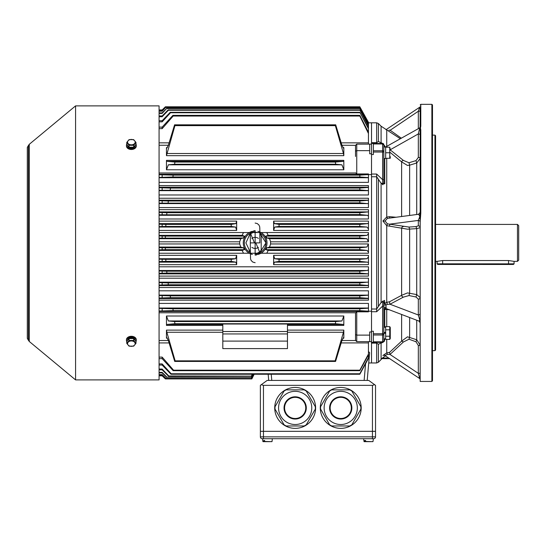 <?xml version="1.0" encoding="UTF-8"?>
<svg xmlns="http://www.w3.org/2000/svg" width="546" height="546" viewBox="0 0 546 546"><rect width="100%" height="100%" fill="white"/><g stroke="black" fill="none" stroke-linecap="round" stroke-linejoin="round"><path stroke-width="0.82" d="M260.374 431.32L260.374 436.861A1.85 1.85 0 0 0 262.223 438.711L373.682 438.711A1.85 1.85 0 0 0 375.532 436.861L375.532 431.32L260.374 431.32L260.374 385.346L261.261 384.705L263.459 385.346L372.447 385.346L372.447 431.32L260.374 431.32M368.741 380.425L267.165 380.425L368.741 380.425L375.532 385.346L375.532 431.32L372.447 431.32L372.447 436.861L375.532 436.861A1.85 1.85 0 0 1 373.682 438.711M374.645 384.705L372.447 385.346M267.165 380.425L261.261 384.705M320.29 407.917A20.448 20.448 0 0 0 350.962 425.627A20.448 20.448 0 0 0 350.962 390.213A20.448 20.448 0 0 0 320.29 407.917M320.577 406.75L329.647 391.045L331.668 389.878L349.809 389.878L351.829 391.045L360.892 406.75L360.892 409.084L351.829 424.795L349.809 425.962L331.668 425.962L329.647 424.795L320.577 409.084L320.577 406.75M324.14 407.917A16.598 16.598 0 0 1 340.738 391.325A16.598 16.598 0 0 1 357.337 407.917A16.598 16.598 0 0 1 340.738 424.515A16.598 16.598 0 0 1 324.14 407.917A16.598 16.598 0 0 1 340.738 391.325A16.598 16.598 0 0 1 357.337 407.917A16.598 16.598 0 0 1 340.738 424.515A16.598 16.598 0 0 1 324.14 407.917M351.324 407.917A10.586 10.586 0 0 0 335.442 398.751A10.586 10.586 0 0 0 335.442 417.083A10.586 10.586 0 0 0 351.324 407.917A10.586 10.586 0 0 0 335.442 398.751A10.586 10.586 0 0 0 335.442 417.083A10.586 10.586 0 0 0 351.324 407.917M274.72 407.917A20.448 20.448 0 0 0 305.391 425.627A20.448 20.448 0 0 0 305.391 390.213A20.448 20.448 0 0 0 274.72 407.917M275.013 406.75L284.077 391.045L286.097 389.878L304.238 389.878L306.258 391.045L315.329 406.75L315.329 409.084L306.258 424.795L304.238 425.962L286.097 425.962L284.077 424.795L275.013 409.084L275.013 406.75M278.569 407.917A16.598 16.598 0 0 1 295.168 391.325A16.598 16.598 0 0 1 311.766 407.917A16.598 16.598 0 0 1 295.168 424.515A16.598 16.598 0 0 1 278.569 407.917A16.598 16.598 0 0 1 295.168 391.325A16.598 16.598 0 0 1 311.766 407.917A16.598 16.598 0 0 1 295.168 424.515A16.598 16.598 0 0 1 278.569 407.917M305.753 407.917A10.586 10.586 0 0 0 289.878 398.751A10.586 10.586 0 0 0 289.878 417.083A10.586 10.586 0 0 0 305.753 407.917A10.586 10.586 0 0 0 289.878 398.751A10.586 10.586 0 0 0 289.878 417.083A10.586 10.586 0 0 0 305.753 407.917M75.58 379.9L159.077 379.9L159.077 105.876L75.58 105.876L75.58 379.9L29.272 341.468L29.272 144.308L75.58 105.876M128.781 148.969L133.954 148.969M128.781 336.807L133.954 336.807M126.747 341.673A4.928 3.481 0 0 1 126.44 340.465A4.928 3.481 0 0 1 131.368 336.984A4.928 3.481 0 0 1 136.295 340.465A4.928 3.481 0 0 1 135.988 341.673M136.295 340.465L136.295 339.769A4.928 3.481 180 0 0 131.368 336.288A4.928 3.481 180 0 0 126.44 339.769L126.44 340.465M135.244 340.492L135.244 340.465A3.877 2.744 180 0 0 131.695 337.735L131.695 338.575M131.252 338.575L131.04 337.735A3.877 2.744 180 0 0 127.491 340.465L127.491 340.492M131.9 338.575L131.695 337.735M133.681 340.479L133.681 338.575L135.988 341.407L135.988 343.311L133.681 346.144L129.061 346.144L126.747 343.311L129.061 340.479L133.681 340.479L135.988 343.311M133.681 338.575L129.061 338.575L126.747 341.407L126.747 343.311M129.061 338.575L129.061 340.479M131.368 340.957A3.802 2.689 180 0 0 127.696 342.949A3.802 2.689 180 0 0 129.47 345.973A3.802 2.689 180 0 0 135.039 344.342A3.802 2.689 180 0 0 131.368 340.957M126.747 142.465L126.747 144.369L129.061 147.202L133.681 147.202L135.988 144.369L135.988 142.465L133.681 145.297L129.061 145.297L126.747 142.465L129.061 139.633L133.681 139.633L135.988 142.465M133.681 147.202L133.681 145.297M129.061 147.202L129.061 145.297M131.368 139.442A3.802 2.689 0 0 0 127.696 141.434A3.802 2.689 0 0 0 129.47 144.458A3.802 2.689 0 0 0 135.039 142.827A3.802 2.689 0 0 0 131.368 139.442M127.491 145.284L127.491 145.311A3.877 2.744 0 0 0 131.368 148.048A3.877 2.744 0 0 0 135.244 145.311L135.244 145.284M135.988 144.103A4.928 3.481 180 0 1 136.295 145.311A4.928 3.481 180 0 1 131.368 148.792A4.928 3.481 180 0 1 126.44 145.311A4.928 3.481 180 0 1 126.747 144.103M126.44 145.311L126.44 146.007A4.928 3.481 0 0 0 131.368 149.488A4.928 3.481 0 0 0 136.295 146.007L136.295 145.311M514.079 263.827L513.465 264.441L508.538 264.469L508.538 263.855L514.079 263.827L514.079 261.363L508.538 260.538L442.649 260.538L437.107 261.363L437.107 263.827L508.538 263.855L508.538 260.538M508.538 264.469L437.721 264.441L437.107 263.827M383.845 158.524L385.66 158.524L385.66 146.983L383.845 147.004L383.845 183.128L383.845 179.661L382.61 179.661L382.61 152.034L373.375 152.034L373.375 143.475L382.61 143.475L381.094 142.615L384.759 145.837A1.542 1.317 0 0 1 383.845 144.629L383.845 152.034L382.61 152.034L382.61 143.967L373.375 143.967M390.274 156.634L390.247 158.299M389.748 147.215L385.66 147.215L385.66 158.299L389.748 158.299L389.748 147.215L390.158 148.874M385.66 152.757L389.748 152.757M390.274 327.532L390.274 338.506L390.274 327.532L389.748 326.624L390.247 328.221M389.748 329.825L389.748 326.624L385.66 326.624L385.66 339.421L389.748 339.421L389.748 329.825L385.66 329.825L385.66 327.252L383.845 327.252M390.069 336.902L390.247 337.824M384.759 338.793L384.35 341.332L381.094 343.161L382.848 342.397L383.845 341.141L383.845 338.793L385.66 338.793L385.66 336.22L389.748 336.22M385.66 332.214L383.845 332.534L385.66 332.214M383.845 333.504L385.66 333.183L383.845 333.504M263.957 441.666L270.086 441.666L264.83 441.666L264.598 440.492L263.725 440.492L263.957 441.666L263.083 441.666L270.086 441.666M270.959 441.666L272.079 441.441L272.317 438.711M264.598 440.492L263.725 440.492M364.776 441.441L371.075 441.666L365.82 441.666L365.588 440.492L364.714 440.492L364.946 441.666L364.073 441.666L371.075 441.666M371.949 441.666L373.068 441.441L373.307 438.711M365.588 440.492L364.714 440.492M518.7 225.648L518.7 260.128L517.471 261.363L517.471 224.413L518.7 225.648M266.782 253.242L368.448 253.242L368.448 252.184L367.069 250.43L359.828 249.659L359.828 247.816L266.83 247.816L265.875 249.659L268.188 250.43L266.782 253.242L159.077 253.242M359.828 249.659L265.875 249.659M243.502 253.242L242.096 250.43L244.41 249.659L243.455 247.816L165.342 247.816L165.383 249.659L159.077 249.843M244.41 249.659L165.383 249.659M159.077 247.631L165.342 247.816M243.455 247.816L240.745 247.058L159.077 247.058M359.828 247.816L366.871 247.058L269.54 247.058L266.83 247.816M270.604 241.817L368.448 241.817L366.871 238.711L359.828 237.96L266.83 237.96L269.54 238.711L270.604 241.817L270.604 243.96L269.54 247.058M240.745 247.058L239.68 243.96L239.68 241.817L240.745 238.711L243.455 237.96L159.077 238.138M359.828 237.96L359.828 236.111L265.875 236.111L266.83 237.96M243.455 237.96L244.41 236.111L165.383 236.111L165.342 237.96M159.077 235.933L165.383 236.111M244.41 236.111L242.096 235.346L159.077 235.346M359.828 236.111L367.069 235.346L268.188 235.346L265.875 236.111M366.871 247.058L368.448 243.96L270.604 243.96M268.188 235.346L266.782 232.535L243.502 232.535L242.096 235.346M367.069 235.346L368.448 233.592L368.448 232.535L266.782 232.535M159.077 224.208L165.902 224.413L165.779 226.447L231.265 226.447L235.585 227.04L236.671 230.432L236.671 221.11L235.879 223.621L159.077 223.621M159.077 218.98L368.448 218.98L368.448 216.127L367.356 215.295L359.828 214.564L359.828 212.715L368.448 211.896L368.448 209.678L368.448 214.694M359.828 202.859L359.828 201.017L368.448 200.273L368.448 206.668L368.448 203.713L359.828 202.859L159.077 203.146M359.828 189.933L359.828 188.083L368.448 187.449L368.448 190.602L359.828 189.933L159.077 190.274M341.919 340.527L355.521 340.527L355.514 312.947L356.75 311.827L368.448 311.827L368.448 311.193L359.828 310.626L359.828 308.777L368.448 308.19L368.448 311.193L371.526 311.193L371.526 174.584L368.448 174.584L368.448 177.587L359.828 177L172.911 177L159.077 177.409M236.671 264.667L235.879 262.155L231.211 261.363L231.265 259.33L235.585 258.736L236.671 255.344L236.671 264.667L159.077 264.667M273.614 230.432L273.614 221.11L274.406 223.621L279.074 224.413L279.02 226.447L274.699 227.04L273.614 230.432L368.448 230.432L368.448 228.876L366.946 227.04L359.828 226.447L279.02 226.447M273.614 255.344L273.614 264.667L274.406 262.155L279.074 261.363L279.02 259.33L359.828 259.33L366.946 258.736L368.448 256.9L368.448 255.344L273.614 255.344L274.699 258.736L279.02 259.33M165.779 226.447L159.077 226.604M231.265 226.447L231.211 224.413L165.902 224.413M359.828 226.447L359.828 224.413L279.074 224.413M231.211 224.413L235.879 223.621M359.828 224.413L367.567 223.621L368.448 223.014L368.448 221.11L273.614 221.11M231.265 259.33L165.779 259.33L165.902 261.363L159.077 261.568M231.211 261.363L165.902 261.363M273.614 264.667L368.448 264.667L368.448 262.762L367.567 262.155L359.828 261.363L279.074 261.363M359.828 261.363L359.828 259.33M159.077 259.173L165.779 259.33M368.448 269.649L368.448 273.88L359.828 273.061L359.828 271.212L367.356 270.482L368.448 269.649L368.448 266.796L159.077 266.796M341.933 164.81L343.83 169.765L166.455 169.765L166.469 160.367L343.816 160.367L343.441 161.329L166.844 161.329L174.932 162.066L174.577 164.23L168.352 164.81L341.933 164.81L335.708 164.23L174.577 164.23M343.83 169.765L343.816 160.367M174.577 124.822L168.352 145.284L166.714 148.266L166.455 147.638L166.469 155.658L174.932 125.641L174.577 124.822L335.708 124.822L335.353 125.641L174.932 125.641M342.929 147.638L343.83 147.638L343.816 155.658L166.469 155.658M341.919 145.25L355.514 145.359L356.75 144.124L356.75 150.655L355.514 151.167L355.514 145.359L355.514 149.058M355.514 156.449L355.514 151.167M335.708 164.23L335.353 162.066L174.932 162.066M335.353 162.066L343.441 161.329M287.469 324.447L343.441 324.447L335.353 323.71L335.708 321.546L174.577 321.546L174.932 323.71L166.844 324.447L222.816 324.447M335.353 323.71L174.932 323.71M222.816 333.947L222.816 324.017L287.469 324.017L287.469 341.1L222.816 341.1L222.816 333.947L287.469 333.947M335.708 321.546L341.933 320.966L168.352 320.966L174.577 321.546M287.469 330.118L343.816 330.118L343.83 338.138L343.57 337.51L341.933 340.492L335.565 361.438L335.148 360.838L175.136 360.838L174.72 361.438L168.352 340.492L166.714 337.51L166.455 338.138L166.469 330.118L222.816 330.118M335.565 361.438L174.72 361.438M222.816 332.275L166.844 332.275L175.136 360.838M335.148 360.838L343.441 332.275L287.469 332.275M287.469 341.1L287.469 348.607L222.816 348.607L222.816 341.1M254.17 374.242L251.836 378.91L254.054 374.242M368.448 351.501L369.622 352.689L367.219 380.207L369.048 359.275L368.727 362.967L376.665 362.967L376.665 343.12L371.526 343.12L371.526 342.301L371.526 362.967L371.526 343.12M222.816 331.524L287.469 331.524M359.828 177L359.828 175.15L173.178 175.15L172.911 177M359.828 188.083L170.557 188.083L170.175 189.933M359.828 214.564L159.077 214.796M359.828 212.715L166.899 212.715L166.707 214.564M159.077 300.157L368.448 300.157L368.448 298.328L359.828 297.693L359.828 295.843L170.175 295.843L170.557 297.693L159.077 298.048M359.828 297.693L170.557 297.693M359.828 271.212L166.707 271.212L166.899 273.061L159.077 273.307M359.828 273.061L166.899 273.061M159.077 270.98L166.707 271.212M159.077 287.524L368.448 287.524L368.448 285.503L359.828 284.759L359.828 282.917L168.107 282.917L168.366 284.759L159.077 285.053M359.828 284.759L168.366 284.759M159.077 282.63L168.107 282.917M359.828 282.917L368.448 282.064L368.448 285.503M359.828 201.017L168.366 201.017L168.107 202.859M359.828 308.777L172.911 308.777L173.178 310.626L159.077 311.036M359.828 310.626L173.178 310.626M368.038 124.686L368.448 124.195L359.807 108.326L166.755 108.326L162.155 113.404L159.077 113.404M359.814 108.565L166.912 108.565M359.8 107.275L368.448 122.986L359.8 107.275L165.827 107.275L162.155 111.193L159.077 111.193M359.814 107.446L165.923 107.446M341.189 142.847L368.448 142.847L368.448 128.713L359.889 112.319L170.215 112.319L170.529 112.756L162.155 121.854L159.077 121.854M359.862 112.756L170.529 112.756M359.889 112.319L368.448 127.969L368.448 126.01L359.807 109.91L168.148 109.91L168.38 110.244L162.155 116.735L159.077 116.735M359.814 110.244L168.38 110.244M359.834 106.798L368.448 122.338L359.834 106.798L165.39 106.798L162.155 110.06L159.077 110.06M359.834 106.873L165.404 106.873M159.077 182.364L368.448 182.364L368.448 177.587M359.828 175.15L368.448 174.584L368.448 173.949L356.75 173.949L355.514 172.829M159.077 174.74L173.178 175.15M159.077 194.97L368.448 194.97L368.448 185.62L159.077 185.62M159.077 187.728L170.557 188.083M159.077 212.469L166.899 212.715M368.448 211.896L368.448 216.127M359.828 295.843L368.448 295.174L368.448 290.806L159.077 290.806M368.448 295.174L368.448 298.328M159.077 295.502L170.175 295.843M368.448 244.342L368.448 252.184M368.448 282.064L368.448 278.201L159.077 278.201M368.448 256.9L368.448 262.762M368.448 233.592L368.448 241.434M368.448 223.014L368.448 228.876M159.077 200.723L168.366 201.017M368.448 200.273L368.448 198.253L159.077 198.253M368.448 308.19L368.448 303.412L159.077 303.412M159.077 308.367L172.911 308.777M355.514 312.947L355.514 329.327M252.989 374.242L251.447 377.327L166.844 377.136L162.155 372.372L159.077 372.372M251.447 377.327L166.844 377.136M359.828 373.751L368.448 357.61L368.448 358.456L359.828 374.242L359.828 373.751L171.198 373.751L170.973 374.242L162.155 365.049L159.077 365.049M359.828 374.242L170.973 374.242M368.448 357.61L368.448 354.873L359.828 370.686L359.828 370.188L173.58 370.188L173.171 370.686L162.155 358.661L159.077 358.661M359.828 370.686L173.171 370.686M168.352 320.966L166.455 316.011L166.469 325.409L166.844 324.447M166.455 316.011L343.83 316.011L343.816 325.409L287.469 325.409M355.514 340.417L356.75 341.653L369.676 341.653L369.676 335.121L356.75 335.121L355.514 334.609M359.807 108.326L368.448 124.195M368.448 127.969L368.448 128.713M368.448 124.686L368.448 126.01M368.448 125.423L359.807 109.91M356.75 144.124L369.676 144.124L369.676 153.795L371.526 153.795L371.526 144.124L369.676 144.124L371.526 144.124M356.75 173.949L356.75 150.655L369.676 150.655M159.077 276.099L368.448 276.099L368.448 273.88M159.077 207.576L368.448 207.576L368.448 206.668M159.077 372.898L162.155 372.898L166.632 377.327M251.447 377.136L252.88 374.242M253.583 374.242L251.447 378.508L165.916 378.323L162.155 374.583L159.077 374.583M251.447 378.323L253.467 374.242M251.447 378.508L165.916 378.323M252.395 374.242L251.447 376.139L168.421 376.139L168.782 375.962L162.155 369.035L159.077 369.035M251.447 376.139L168.782 375.962M159.077 369.826L162.155 369.826L168.421 376.139M251.447 375.962L252.3 374.242M159.077 363.923L162.155 363.923L171.198 373.751M359.828 370.188L368.448 354.074L368.448 354.873M159.077 357.111L162.155 357.111L173.58 370.188M368.448 354.074L368.448 341.653M369.676 341.653L371.526 341.653L371.526 331.982L369.676 331.982L369.676 335.121M159.077 375.716L162.155 375.716L165.404 378.91L162.155 375.812L159.077 375.812M251.74 378.91L165.404 378.91M368.448 123.71L368.448 122.986M159.077 374.884L162.155 374.884L165.861 378.508M268.687 380.207L268.168 374.242L268.687 380.207M373.375 143.475L371.526 143.475L371.526 122.809L371.526 174.044L376.665 174.044L382.61 179.661L382.848 184.78L383.845 183.128A1.542 0.799 0 0 0 384.759 183.859L381.094 183.244L381.094 302.532L384.555 300.416L384.759 303.412L386.732 302.368L389.571 301.754L401.624 295.325L407.521 292.915L416.728 294.581L420.174 297.611A1.85 1.529 180 0 1 418.325 299.14L415.991 296.997L416.728 294.587M343.441 324.447L343.816 325.409M343.83 316.011L341.933 320.966M343.816 330.118L343.441 332.275M166.455 169.765L168.352 164.81M166.844 161.329L166.469 160.367M166.844 332.275L166.469 330.118M368.448 142.847L368.448 144.124M368.448 132.303L359.828 115.363L359.828 116.045L173.178 116.045L172.911 115.363L162.155 127.116L159.077 127.116M359.828 115.363L172.911 115.363M162.155 127.116L162.155 128.665L173.178 116.045M162.155 128.665L159.077 128.665M359.828 116.045L368.448 133.504M166.844 153.501L343.441 153.501L343.816 155.658M343.441 153.501L335.353 125.641M343.83 147.638L343.57 148.266L341.933 145.284L335.708 124.822M159.077 109.964L162.155 109.964L165.39 106.798M159.077 115.95L162.155 115.95L168.148 109.91M159.077 120.727L162.155 120.727L170.215 112.319M159.077 110.879L162.155 110.879L165.827 107.275M159.077 112.879L162.155 112.879L166.755 108.326M162.155 247.631L162.155 249.843M162.155 235.933L162.155 238.138M162.155 224.208L162.155 226.604M162.155 259.173L162.155 261.568M162.155 174.74L162.155 177.409M162.155 187.728L162.155 190.274M162.155 212.469L162.155 214.796M162.155 295.502L162.155 298.048M162.155 270.98L162.155 273.307M162.155 282.63L162.155 285.053M162.155 200.723L162.155 203.146M162.155 308.367L162.155 311.036M162.155 112.879L162.155 113.404M162.155 120.727L162.155 121.854M162.155 115.95L162.155 116.735M162.155 372.372L162.155 372.898M162.155 363.923L162.155 365.049M162.155 357.111L162.155 358.661M162.155 369.035L162.155 369.826M250.245 233.708L249.092 235.906L250.361 232.951L254.026 230.767L255.139 230.671L255.139 255.105L256.258 255.009A3.692 0.614 -99.8 0 1 256.497 253.569L255.139 253.685M255.139 233.279L255.139 242.888L254.45 242.888L250.361 232.965M250.464 242.888L259.821 242.888L259.814 228.003M260.039 252.068L261.193 249.87L259.923 252.825L255.835 242.888M256.258 255.009L259.923 252.825L260.005 251.897M249.092 235.906L245.905 242.888L250.245 252.068M250.28 251.897L250.361 252.825L249.092 249.87M261.193 249.87L261.193 235.906L260.039 233.708M259.8 234.227L259.923 232.951L261.193 235.906M260.005 233.879L259.923 232.951M254.026 230.767A3.692 0.614 80.2 0 1 253.788 232.207L250.28 233.879M257.262 253.399L257.248 253.33A10.647 10.647 0 0 0 258.033 253.139M256.572 232.33L253.023 232.378M432.487 242.888L432.487 380.821L431.872 381.442L431.872 104.334L432.487 104.948L432.487 242.888M418.325 157.425A1.85 1.031 180 0 1 420.174 158.463L420.174 213.309L420.174 130.426L420.174 158.463L416.728 163.001L409.63 165.172L407.521 165.479L401.624 161.869A1.85 0.99 160.2 0 1 403.392 160.415L408.995 162.749L415.991 160.606L418.325 157.425L418.325 133.927L419.205 130.037A1.85 0.58 180 0 0 420.079 129.702L420.174 108.163M390.274 149.734L418.325 133.927A1.85 1.031 180 0 1 420.174 134.964L420.174 138.718M420.174 104.948L420.789 104.334L420.789 126.187L420.174 126.706L420.174 123.253M420.174 221.785L420.174 222.249A1.85 1.815 0 0 0 418.325 220.434L419.826 216.509L419.205 215.076A1.85 1.385 180 0 0 420.079 214.291L420.174 212.578L420.174 213.309L420.789 213.179L420.174 221.785L420.174 381.442L431.872 381.442M434.95 135.121L435.572 135.742L435.572 350.034L434.95 350.648L434.95 135.121L432.487 135.121M381.265 342.847L378.405 344.273L376.665 343.12L376.665 342.301M382.848 342.397L371.526 342.301L371.526 309.016L376.665 309.016L381.094 302.532M373.375 342.301L373.375 333.743L382.61 333.743L382.61 306.115L383.845 306.115L383.845 302.648L383.845 341.141A1.542 1.317 0 0 1 383.858 340.95L384.759 340.062M381.094 343.161L381.094 359.561L378.405 362.244L378.405 344.273M389.571 309.794L384.759 309.343L384.759 327.252M386.732 309.684L386.732 326.624M386.732 339.421L386.739 352.893L389.571 352.361L401.624 341.127L407.521 336.821L416.728 339.762L420.174 345.174A1.85 0.355 180 0 1 418.325 345.529L415.991 341.762L416.728 339.762L416.728 320.229M384.227 355.207L382.896 355.494L386.732 352.88L387.401 354.347L385.223 355.514M381.661 358.654L389.864 358.654L381.661 358.654L385.517 355.753M383.845 310.169A1.542 0.901 180 0 1 384.759 309.343L386.008 308.531L418.98 321.089L419.826 320.195L418.325 314.987A1.85 1.529 180 0 0 420.174 313.459M381.094 183.244L376.665 176.761L371.526 176.761L371.526 309.016M371.526 176.761L371.526 174.044M386.732 158.299L386.739 217.076L389.571 216.666L395.83 217.226M416.728 294.581L416.728 228.631L415.991 226.576L418.325 225.846A1.85 1.815 0 0 1 420.174 227.662L416.728 228.637L407.521 229.197L386.732 225.675L382.896 221L386.732 217.015M386.732 225.675L386.732 302.368M383.845 304.163A1.542 0.819 180 0 1 384.759 303.412L386.008 305.009L386.008 308.531A1.542 1.529 180 0 0 383.845 309.923M376.665 174.044L376.665 311.732L382.61 306.115L382.848 300.996L383.845 302.648A1.542 0.799 180 0 1 383.858 302.525L384.759 301.911M382.848 300.996L381.265 302.723M420.174 110.899A1.85 0.355 0 0 1 418.325 111.248L419.69 107.228L385.967 129.723M388.923 130.18L390.001 130.139L401.385 138.22M420.174 212.449L418.564 214.278L387.401 218.386L385.08 221.014L387.401 223.846L408.995 227.068L415.991 226.576M420.789 126.187L420.427 128.023L420.789 129.928L420.789 213.179M386.732 134.166L386.732 132.896M400.416 138.766L386.732 129.893L386.732 146.471M384.759 145.837L384.759 146.758L386.732 146.819M386.732 129.893L381.094 126.215L381.094 142.615M415.991 160.606L416.728 163.001L416.728 214.517M401.624 216.475L401.624 161.869L390.274 152.518M371.526 142.656L376.665 142.656L378.405 141.503L381.265 142.929M383.845 145.57L383.845 144.629L382.848 143.38M371.526 154.525L373.375 154.525L373.375 152.034M373.375 333.743L373.375 331.251L371.526 331.251M382.173 358.033L387.271 358.08M415.991 296.997L408.995 295.55L403.392 297.126L390.001 304.224L387.401 304.381L386.008 305.009A1.542 0.396 180 0 1 383.845 304.648M418.966 321.082L420.174 322.816M419.205 215.076L418.325 214.394M419.205 130.037L419.826 128.276L419.205 128.187L419.826 128.276A1.85 1.529 180 0 0 420.017 128.153L420.427 128.023M415.991 341.762L408.995 339.223L403.392 341.994L390.001 354.456L387.401 354.347M419.205 377.921L419.826 378.596L418.325 373.355A1.85 0.355 180 0 0 420.174 373M420.174 379.374L419.826 378.596A1.85 1.815 180 0 1 420.174 378.897M419.205 107.855A1.85 1.652 180 0 0 420.079 106.914L420.017 107.036M389.933 130.412L418.325 111.248L418.325 128.672M420.789 129.928L420.174 130.426L420.079 129.702L420.666 129.259M383.995 146.13A1.542 1.304 -0 0 0 384.759 146.758L384.91 146.929M419.294 128.133A1.85 1.843 -0 0 0 420.065 127.184M385.64 146.983L419.239 128.16L420.666 126.815M420.174 219.84L420.079 214.291M420.079 218.796A1.85 0.826 0 0 0 419.205 218.325M403.392 297.126A1.85 1.467 28 0 1 401.624 295.325L401.624 228.419A1.85 1.74 122.6 0 1 403.392 226.529M389.796 218.011A1.85 0.423 92.6 0 1 389.571 216.666M389.571 226.187A1.85 0.423 92.6 0 1 390.001 224.106L418.325 220.434L418.325 225.846M387.401 218.386L386.739 217.076M386.739 225.614L387.401 223.846M420.174 322.55A1.85 1.754 0 0 0 419.205 321M419.205 318.257L420.174 318.154M386.739 309.63L387.401 308.988M418.325 299.14L418.325 314.987L390.001 304.224A1.85 0.355 82.3 0 1 389.571 301.754M387.401 304.381L386.739 302.423M419.205 377.293A1.85 1.222 180 0 1 420.174 378.364M403.392 341.994L401.624 341.127L401.624 314.489M418.325 345.529L418.325 373.355L390.001 354.456L389.571 352.361M381.265 183.053L382.848 184.78M382.61 342.301A1.228 1.228 0 0 0 383.845 341.073A1.228 1.228 0 0 1 382.61 342.301L382.61 334.998L373.375 334.998M382.61 143.475A1.228 1.228 0 0 1 383.845 144.704A1.228 1.228 0 0 0 382.61 143.475L382.61 143.967A1.228 0.901 180 0 1 383.845 144.867M262.223 438.711A1.85 1.85 0 0 1 260.374 436.861L372.447 436.861L372.447 438.711M263.459 385.346L263.459 438.711M351.863 407.917A11.125 11.125 0 0 1 335.176 417.553A11.125 11.125 0 0 1 335.176 398.287A11.125 11.125 0 0 1 351.863 407.917M306.292 407.917A11.125 11.125 0 0 1 289.605 417.553A11.125 11.125 0 0 1 289.605 398.287A11.125 11.125 0 0 1 306.292 407.917M29.272 341.468L28.378 340.206L28.378 145.57L29.272 144.308M442.649 264.469L442.649 260.538M385.292 333.251L385.292 332.282M262.599 438.711L262.838 441.441L263.786 441.441M264.653 441.441L271.833 441.666M365.643 441.441L372.822 441.666M366.871 238.711L269.54 238.711M240.745 238.711L159.077 238.711M367.069 250.43L268.188 250.43M242.096 250.43L159.077 250.43M239.68 243.96L159.077 243.96M243.502 232.535L159.077 232.535M239.68 241.817L159.077 241.817M236.671 230.432L159.077 230.432M236.671 221.11L159.077 221.11M368.448 209.678L159.077 209.678M236.671 255.344L159.077 255.344M235.585 227.04L159.077 227.04M366.946 227.04L274.699 227.04M367.567 223.621L274.406 223.621M235.585 258.736L159.077 258.736M366.946 258.736L274.699 258.736M367.356 270.482L159.077 270.482M235.879 262.155L159.077 262.155M367.567 262.155L274.406 262.155M166.455 147.638L167.356 147.638M159.077 172.993L355.514 172.993M168.366 145.25L159.077 145.25M367.356 215.295L159.077 215.295M368.059 282.18L159.077 282.18M368.059 203.597L159.077 203.597M368.448 177.737L159.077 177.737M368.448 174.276L159.077 174.276M368.448 190.663L159.077 190.663M368.448 187.23L159.077 187.23M368.386 211.903L159.077 211.903M368.448 295.113L159.077 295.113M368.448 298.546L159.077 298.546M368.386 273.874L159.077 273.874M368.448 285.592L159.077 285.592M368.448 200.184L159.077 200.184M368.448 308.04L159.077 308.04M368.448 311.5L159.077 311.5M343.83 338.138L342.929 338.138M167.356 338.138L166.455 338.138M222.816 325.409L166.469 325.409M168.366 340.527L159.077 340.527M159.077 312.783L355.514 312.783M356.75 311.827L356.75 341.653M367.874 121.942L367.431 121.942M368.448 342.929L341.189 342.929M169.096 342.929L159.077 342.929M271.232 374.242L271.758 380.207M364.148 380.207L365.595 363.677M159.077 142.847L169.096 142.847M257.903 231.333A11.882 11.882 0 0 1 257.937 254.436M252.382 254.443A11.882 11.882 0 0 1 252.348 231.34M256.593 253.556L255.139 253.549A10.667 10.667 0 0 0 257.883 253.194M257.883 232.582A10.667 10.667 0 0 0 252.402 232.582M251.863 238.418A5.542 5.542 0 0 1 258.422 238.418M259.951 233.217A10.804 10.804 0 0 1 259.951 252.559L265.943 242.888L259.951 233.21M244.342 242.888A10.804 10.804 0 0 1 250.334 233.217L250.334 252.566A10.804 10.804 0 0 1 244.342 242.888M258.422 247.358A5.542 5.542 0 0 1 251.863 247.358M256.572 253.446L257.248 253.33M253.037 232.446A10.647 10.647 0 0 0 252.252 232.637M378.405 179.9L378.405 305.876M384.759 158.524L384.759 183.859M408.995 162.749L409.63 165.172L409.63 215.438M408.995 227.068L409.63 229.129L409.63 293.12L408.995 295.55M409.63 317.533L409.63 337.189L408.995 339.223M373.375 341.81L382.61 341.81A1.228 0.901 180 0 0 383.845 340.909M373.375 150.778L382.61 150.778A1.228 0.839 180 0 1 383.845 151.617M381.094 126.215L378.405 123.532L378.405 141.503M376.665 143.475L376.665 122.809L368.448 122.809M376.665 311.732L371.526 311.732M390.274 149.938L403.392 160.415M385.08 221.014A1.85 0.355 -0 0 1 382.896 221M419.826 320.195A1.85 1.031 180 0 1 420.174 320.365M382.896 355.494A1.85 1.815 180 0 1 385.08 355.419M383.845 334.159A1.228 0.839 180 0 1 382.61 334.998L382.61 333.743L383.845 333.743M384.241 146.997A1.542 1.276 0 0 1 383.845 146.137M383.845 308.149A1.542 0.86 180 0 1 384.664 307.384A1.542 0.86 180 0 1 386.247 307.432M28.378 340.206L27.3 338.336L27.3 147.44L28.378 145.57M390.274 338.506L389.748 339.421M364.073 441.666L363.588 438.711M435.572 224.413L517.471 224.413M435.572 261.363L437.107 261.363M514.079 261.363L517.471 261.363M250.341 252.3L250.566 259.009L251.153 260.483L252.791 262.08L255.146 262.715M259.944 233.476L259.719 226.781L258.934 225L257.248 223.56L255.139 223.061M260.203 251.672L256.497 253.569M250.348 232.978L250.082 234.104M376.665 362.967L378.405 362.244M381.784 358.661L381.094 359.561M420.789 104.334L431.872 104.334M378.405 123.532L376.665 122.809M432.487 350.648L434.95 350.648M419.69 378.549L384.323 355.125M419.69 107.228L420.577 106.545M385.142 146.99L383.845 145.468"/></g></svg>
